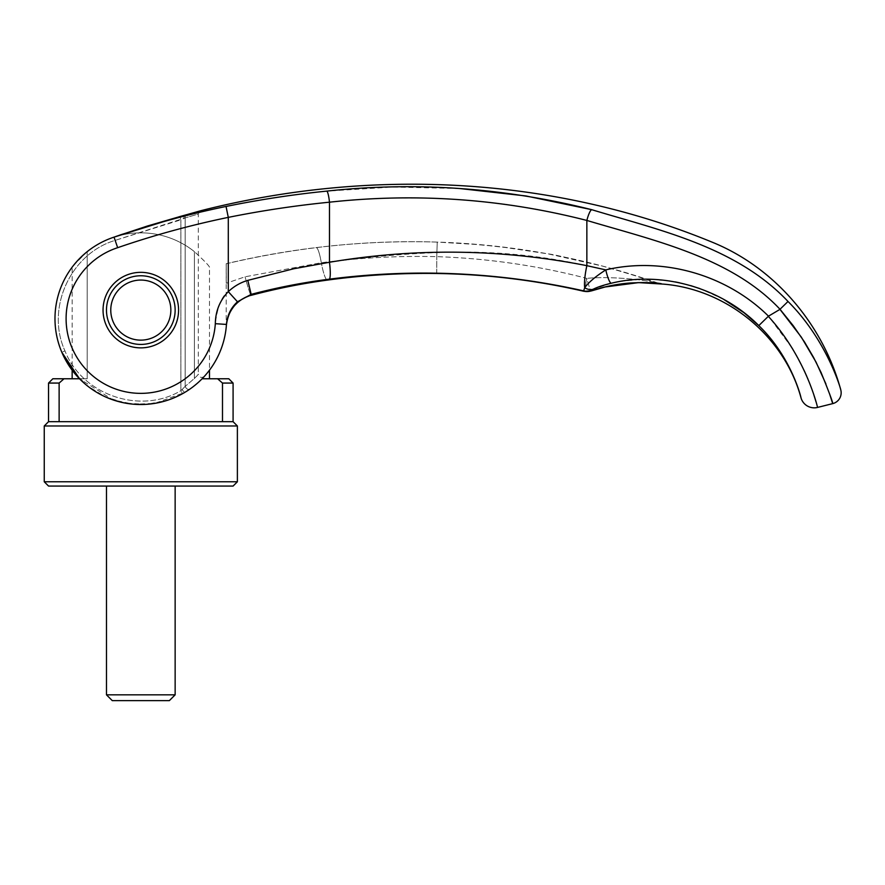 <?xml version="1.0" encoding="UTF-8"?>
<svg xmlns="http://www.w3.org/2000/svg" width="885" height="885" viewBox="0 0 885 885"><rect width="100%" height="100%" fill="white"/><g stroke="black" fill="none" stroke-linecap="round" stroke-linejoin="round"><path stroke-width="0.66" stroke-dasharray="4.42 3.32" d="M209.48 267.182C209.125 265.743 204.103 260.566 194.412 251.65C204.103 260.566 209.125 265.743 209.48 267.182L209.48 370.184A85.834 85.834 24.2 0 1 72.15 370.184L72.15 267.182M791.909 347.794L768.501 316.166A1302.72 36.075 -30.7 0 0 779.962 309.363L779.973 309.252C731.242 257.424 655.11 240.775 586.855 220.442C538.29 207.676 488.42 200.353 437.223 198.483C401.016 197.2 365.096 198.428 329.474 202.189C295.667 205.552 261.938 210.608 228.286 217.378C190.784 225.1 153.857 235.222 117.517 247.745L114.032 237.136A85.834 85.834 0 0 1 194.412 251.65L194.412 378.769L194.412 251.65A85.834 85.834 0 0 0 87.206 251.65L75.745 262.712M48.542 383.061L59.129 383.061L59.129 421.68L222.489 421.68L59.129 421.68L222.489 421.68L222.489 383.061L217.61 378.769L202.112 378.769M209.48 370.184A85.834 85.834 24.2 0 1 72.15 370.184L87.217 385.727L105.271 396.812L125.493 403.14L146.644 404.323L167.442 400.285L182.531 393.692L180.872 390.694L182.531 393.692L184.567 392.531L154.842 403.361L133.668 404.224L112.937 399.865L79.517 378.769L87.206 378.769L72.15 378.769L87.206 378.769L87.206 251.65L87.206 378.769L64.008 378.769L59.129 383.061M175.141 310.104A34.338 34.338 0 0 1 140.815 344.431A34.338 34.338 0 0 1 106.477 310.104A34.338 34.338 0 0 0 140.815 344.431A34.338 34.338 0 0 0 175.141 310.104A34.338 34.338 0 0 0 140.815 275.766A34.338 34.338 0 0 0 106.477 310.104A34.338 34.338 0 0 0 140.815 344.431A34.338 34.338 0 0 0 175.141 310.104A34.338 34.338 0 0 1 140.815 344.431A34.338 34.338 0 0 1 106.477 310.104A34.338 34.338 0 0 1 140.815 275.766A34.338 34.338 0 0 1 175.141 310.104A34.338 34.338 0 0 0 140.815 275.766A34.338 34.338 0 0 0 106.477 310.104A34.338 34.338 0 0 1 140.815 275.766A34.338 34.338 0 0 1 175.141 310.104A34.338 34.338 0 0 0 140.815 275.766A34.338 34.338 0 0 0 106.477 310.104A34.338 34.338 0 0 1 140.815 275.766A34.338 34.338 0 0 1 175.141 310.104A34.338 34.338 0 0 1 140.815 344.431A34.338 34.338 0 0 1 106.477 310.104A34.338 34.338 0 0 1 140.815 275.766A34.338 34.338 0 0 1 175.141 310.104A34.338 34.338 0 0 1 140.815 344.431A34.338 34.338 0 0 1 106.477 310.104A34.338 34.338 0 0 0 140.815 344.431A34.338 34.338 0 0 0 175.141 310.104M110.769 310.104A30.046 30.046 0 0 0 140.815 340.139A30.046 30.046 0 0 0 170.849 310.104A30.046 30.046 0 0 0 140.815 280.058A30.046 30.046 0 0 0 110.769 310.104M175.141 694.836L106.477 694.836M175.141 486.064L106.477 486.064L175.141 486.064M112.284 700.643L169.334 700.643M48.542 421.68L59.129 421.68M52.834 378.769L64.008 378.769M73.344 265.622L87.206 251.65A85.834 85.834 108 0 1 114.032 237.136A85.834 85.834 -144.1 0 0 54.981 318.688A85.834 85.834 24.2 0 0 55.124 323.644A85.834 85.834 24.2 0 1 54.981 318.688M217.61 378.769L228.795 378.769M222.489 383.061L233.087 383.061M222.489 421.68L233.087 421.68M44.25 425.973L237.379 425.973M44.25 481.772L237.379 481.772M48.542 486.064L233.087 486.064M226.195 263.785L226.195 263.785C256.097 256.738 286.12 251.362 316.266 247.634C356.389 242.656 396.712 240.809 437.223 242.092L480.898 244.747L514.318 248.508L548.49 253.962L602.652 266.12C635.142 275.534 652.588 280.954 654.989 282.37C657.832 282.89 657.832 282.89 654.989 282.37C657.832 282.89 657.832 282.89 654.989 282.37L629.124 273.753L602.608 266.108C569.442 258.044 551.311 253.973 548.191 253.906L500.943 246.826L466.716 243.607L437.223 242.092C396.856 240.797 356.544 242.656 316.266 247.634C286.12 251.362 256.097 256.738 226.195 263.785M768.501 316.166C726.297 274.45 662.489 256.517 605.794 269.892C595.539 276.485 588.503 282.437 584.697 287.747L586.788 278.377C589.156 287.326 590.715 291.475 591.457 290.811C590.715 291.475 589.156 287.326 586.788 278.377C537.87 265.644 487.867 258.409 436.77 256.65C398.427 255.721 359.941 257.745 321.31 262.723L245.034 276.795L226.272 283.233L226.206 263.785L226.261 283.233L245.034 276.795L321.31 262.723C359.941 257.745 398.427 255.721 436.77 256.65C487.856 258.398 537.859 265.633 586.788 278.377L585.096 288.41L583.757 291.187C536.199 280.224 487.192 274.306 436.703 273.41C400.164 272.89 363.857 275.069 327.793 279.937C302.05 283.377 276.485 288.466 251.086 295.203A646.061 29.515 72.6 0 0 251.174 294.362L237.479 301.785C230.897 307.814 227.224 315.359 226.449 324.43A902.49 4.569 -89.6 0 1 226.394 325.238L226.394 325.226A901.605 4.558 -89.6 0 0 226.449 324.43A85.834 85.834 24.2 0 1 226.394 325.238C228.33 309.905 236.56 299.893 251.086 295.203A25.753 1.029 -104.9 0 1 251.019 295.358A25.753 1.029 -104.9 0 1 245.034 276.795A25.753 1.029 -104.9 0 0 251.019 295.358L242.7 298.831M226.184 327.516L226.184 263.719C295.579 247.203 365.925 239.99 437.223 242.092L436.77 256.65L437.223 242.092C512.603 244.426 585.914 257.977 657.124 282.769L660.829 283.764M200.209 210.884L200.818 210.707C200.32 210.309 199.479 211.415 198.317 214.015L185.175 217.92L198.317 214.015L198.317 374.145C197.908 375.295 193.527 379.366 185.175 386.358C193.516 379.377 197.908 375.306 198.317 374.145L198.317 374.145C199.313 377.486 201.304 378.26 204.291 376.457C203.838 377.663 199.003 381.9 189.777 389.179L184.567 392.531L189.777 389.179C199.003 381.9 203.838 377.663 204.291 376.457M817.563 407.421L815.97 401.746M813.968 395.296L812.507 390.993M812.264 390.296L807.961 379.123M807.629 378.337L806.733 376.247M804.288 370.804L793.192 349.918M829.533 393.736L825.893 383.891M103.047 310.104A37.767 37.767 0 0 1 140.815 272.337A37.767 37.767 0 0 1 178.582 310.104A37.767 37.767 0 0 1 140.815 347.871A37.767 37.767 0 0 1 103.047 310.104M180.872 390.694L182.078 389.577L180.872 390.694C140.295 414.855 82.205 395.053 64.959 350.88L61.806 352.219L64.959 350.88C45.5 308.378 70.468 253.652 115.138 240.388L185.175 217.92L180.872 219.834L179.965 216.526L180.872 219.834L115.138 240.388L114.032 237.136L115.138 240.388C70.369 253.663 45.533 308.511 64.959 350.88C82.139 394.942 140.217 414.921 180.872 390.694L180.872 219.834L180.872 390.694M185.175 386.358L182.078 389.577L185.175 386.358C186.315 388.902 187.852 389.842 189.777 389.179C187.852 389.842 186.315 388.902 185.175 386.358L185.175 217.92A3.429 2.611 -105.7 0 1 186.89 214.624A3.429 2.611 -105.7 0 1 186.945 214.601L186.835 214.635A3.429 2.611 -105.7 0 0 185.175 217.92L185.175 386.358M459.614 188.516L393.106 187.034L326.775 191.116C293.488 194.446 259.902 199.556 226.04 206.459C188.262 214.214 150.926 224.447 114.032 237.136L182.288 215.885M184.412 215.309L183.649 218.606L184.467 215.287L183.295 215.619M768.302 316.332L758.81 325.603C792.208 357.794 801.6 399.622 801.014 397.852M326.775 191.116A11.162 1.681 -95.8 0 1 329.474 202.189L329.474 262.259C364.797 257.247 400.717 254.028 437.223 252.59C488.055 250.444 537.936 254.803 586.855 265.677A26.594 5.454 -77.2 0 0 584.697 287.747A13.751 10.952 -116.3 0 0 593.005 289.306L591.368 290.468A13.751 13.684 -18.2 0 1 583.646 290.866C499.66 272.071 414.888 268.177 329.353 279.162C303.179 282.481 277.116 287.548 251.174 294.362L247.811 280.368C240.587 282.492 234.082 286.242 228.286 291.641L237.479 301.785M117.517 247.745A74.672 74.672 -142.2 0 0 145.372 393.217A74.672 74.672 -142.2 0 0 215.32 323.678C217.5 306.542 221.814 295.867 228.286 291.641L228.286 217.378L226.04 206.459M215.32 323.678L226.449 324.43A85.834 85.834 24.2 0 1 226.394 325.238M68.477 364.897A85.834 85.834 24.2 0 1 61.806 352.219A85.834 85.834 24.2 0 0 68.477 364.897M329.353 279.162A17.169 2.578 -97.5 0 0 329.474 262.259L289.118 269.825L247.811 280.368M723.598 299.318L699.891 288.599M690.687 285.612L679.492 282.78M675.1 281.895L671.14 281.22M670.598 281.131L650.895 279.328L640.884 279.35L621.016 281.33L611.17 283.266A13.729 2.544 77.2 0 1 605.794 269.892L586.855 265.677L586.855 220.442A11.162 2.268 -75.4 0 1 591.656 209.668C659.502 230.233 736.309 246.716 788.004 301.453L779.973 309.252M840.75 389.798C841.159 390.429 827.475 340.769 788.004 301.453M591.335 290.933L591.457 290.811A13.729 13.695 -0.6 0 1 583.757 291.187L583.89 291.298M654.989 282.37C643.306 279.804 610.064 276.02 586.788 278.377C610.064 276.02 643.306 279.804 654.989 282.37A25.842 25.189 -79.8 0 0 658.86 283.399A25.842 25.2 -79.6 0 1 654.989 282.37M583.746 291.176A13.729 13.673 161.6 0 0 591.479 290.767C604.632 286.497 617.586 283.908 630.341 282.99C645.242 282.304 655.553 282.547 661.283 283.709C663.894 284.24 663.894 284.24 661.283 283.709A25.842 25.2 -79.6 0 1 658.86 283.399L659.093 283.443A25.842 25.189 -79.8 0 0 659.148 283.454L658.86 283.399M611.17 283.266L593.005 289.306M87.206 251.65A85.834 85.834 -72 0 1 114.032 237.136A85.834 85.834 108 0 0 87.206 251.65A85.834 85.834 -72 0 1 114.032 237.136L114.375 237.014M184.567 392.531L182.078 389.577L184.567 392.531M327.196 280.069A25.753 3.96 -97.7 0 1 321.31 262.723A25.753 3.96 -97.7 0 0 327.461 280.091C363.481 275.169 399.887 272.967 436.692 273.476L436.77 256.65L436.703 273.41M327.793 279.937A25.753 3.96 -97.7 0 1 327.461 280.091C301.818 283.543 276.33 288.632 251.019 295.358M321.31 262.723A22.313 3.352 83 0 0 316.266 247.634A22.313 3.352 83 0 1 321.31 262.723M179.965 216.526L180.817 216.294M226.416 325.005L226.527 323.822M226.814 321.93L227.036 320.79M228.54 315.691L229.06 314.385M229.757 312.892L230.686 311.111M231.206 310.226L234.071 306.177M234.348 305.856L235.056 305.048M237.556 302.57L241.727 299.418M628.726 283.178L637.266 282.658M643.672 282.558L646.99 282.614M648.495 282.658L650.74 282.746M652.466 282.846L655.32 283.056M118.723 235.487L117.893 235.786M116.035 236.428L115.116 236.76M187.653 214.402L191.182 213.407M116.245 236.361L114.032 237.136"/><path stroke-width="1.33" d="M202.112 378.769L228.795 378.769L233.087 383.061L233.087 421.68L237.379 425.973L237.379 481.772L233.087 486.064L48.542 486.064L44.25 481.772L44.25 425.973L48.542 421.68L48.542 383.061L52.834 378.769L79.517 378.769L61.806 352.219A85.834 85.834 24.2 0 1 55.124 323.644A85.834 85.834 24.2 0 0 61.806 352.219C57.282 341.51 55.003 330.326 54.981 318.688A85.834 85.834 35.9 0 1 114.032 237.136L179.965 216.526L121.599 234.492M237.379 481.772L44.25 481.772M237.379 425.973L44.25 425.973M233.087 421.68L48.542 421.68M233.087 383.061L222.489 383.061L222.489 421.68M217.61 378.769L222.489 383.061M72.15 378.769L72.15 370.184L61.806 352.219C57.271 341.477 54.992 330.293 54.981 318.688A85.834 85.834 -157.5 0 0 137.938 404.467A85.834 85.834 -157.5 0 0 226.449 324.43A85.834 85.834 -157.5 0 1 137.938 404.467A85.834 85.834 -157.5 0 1 54.981 318.688A85.834 85.834 108 0 1 87.206 251.65A85.834 85.834 0 0 1 114.032 237.136L117.661 247.689A74.672 74.672 0 0 0 145.317 393.228A74.672 74.672 0 0 0 215.32 323.678L226.449 324.43C227.224 315.359 230.897 307.814 237.479 301.785L251.174 294.362A646.094 29.504 72.6 0 1 251.086 295.203C236.549 299.904 228.319 309.905 226.394 325.226L226.394 325.238A85.834 85.834 24.2 0 1 209.48 370.184L209.48 378.769M75.745 262.712L73.344 265.622M59.129 421.68L59.129 383.061L48.542 383.061M59.129 383.061L64.008 378.769M110.769 310.104A30.046 30.046 0 0 1 140.815 280.058A30.046 30.046 0 0 1 170.849 310.104A30.046 30.046 0 0 1 140.815 340.139A30.046 30.046 0 0 1 110.769 310.104M106.477 486.064L106.477 694.836L112.284 700.643L169.334 700.643L175.141 694.836L175.141 486.064M106.477 694.836L175.141 694.836M825.893 383.891L816.036 362.098L801.345 337.152L779.962 309.363A1303.516 10.244 149.3 0 0 768.501 316.166L768.302 316.332C806.998 358.591 817.917 408.992 817.563 407.421L832.708 403.626L829.533 393.736M815.97 401.746L815.45 399.998M815.362 399.71L813.968 395.296M812.507 390.993L812.264 390.296M807.961 379.123L807.629 378.337M806.733 376.247L804.288 370.804M793.192 349.918L791.909 347.794M175.141 310.104A34.338 34.338 0 0 0 140.815 275.766A34.338 34.338 0 0 0 106.477 310.104A34.338 34.338 0 0 0 140.815 344.431A34.338 34.338 0 0 0 175.141 310.104M103.047 310.104A37.767 37.767 0 0 1 140.815 272.337A37.767 37.767 0 0 1 178.582 310.104A37.767 37.767 0 0 1 140.815 347.871A37.767 37.767 0 0 1 103.047 310.104M186.945 214.601C205.431 209.413 205.431 209.413 186.945 214.601C205.431 209.413 205.431 209.413 186.945 214.601L184.467 215.287L186.945 214.601A3.429 2.611 -105.7 0 0 186.89 214.624A3.429 2.611 -105.7 0 0 186.835 214.635M182.288 215.885L147.463 226.007L116.245 236.361M817.563 407.421A13.729 13.729 0 0 1 801.014 397.852C801.6 399.622 792.208 357.794 758.81 325.603L743.986 312.715L723.598 299.318M215.32 323.678C215.509 311.199 219.834 300.513 228.286 291.641C234.094 286.231 240.598 282.481 247.811 280.368L293.82 268.741L329.474 262.259L329.474 202.189C416.558 192.731 502.348 198.815 586.855 220.442C655.121 240.786 731.264 257.435 780.006 309.274L793.259 325.746L804.498 341.975L813.625 357.529L821.07 372.508C829.123 392.287 833.006 402.664 832.708 403.626A11.162 11.162 0 0 0 840.75 389.798C841.17 390.396 827.375 340.637 788.015 301.475L779.995 309.274M117.661 247.689C153.968 235.189 190.839 225.089 228.286 217.378C261.938 210.608 295.667 205.552 329.474 202.189A11.162 1.681 84.2 0 0 326.775 191.116C415.596 181.469 503.886 187.653 591.656 209.668C659.513 230.233 736.309 246.705 788.015 301.475M72.15 370.184A85.834 85.834 24.2 0 1 68.477 364.897A85.834 85.834 24.2 0 0 72.15 370.184M251.019 295.358A25.753 1.029 -104.9 0 0 251.086 295.203C276.485 288.466 302.05 283.377 327.793 279.937C363.857 275.069 400.164 272.89 436.703 273.41L436.692 273.476C486.661 274.284 535.724 280.224 583.89 291.298L583.757 291.187A13.729 13.695 -0.6 0 0 591.457 290.811L583.901 291.298C535.724 280.224 486.661 274.284 436.692 273.476L436.692 273.476C399.887 272.967 363.481 275.169 327.461 280.091C301.818 283.543 276.33 288.632 251.019 295.358C246.893 296.11 239.061 300.048 233.905 306.387C229.315 312.361 226.814 318.644 226.394 325.226L226.405 325.171M459.614 188.516L525.922 195.95L591.656 209.668A11.162 2.268 104.6 0 0 586.855 220.442L586.855 265.666C501.817 248.884 416.016 247.745 329.474 262.259A17.169 2.578 82.5 0 1 329.353 279.162C414.888 268.177 499.66 272.071 583.646 290.866L584.697 287.747C588.514 282.437 595.539 276.485 605.794 269.892C662.489 256.506 726.319 274.461 768.501 316.166M611.17 283.266C603.481 285.092 597.43 287.105 593.005 289.306A13.729 10.941 63.8 0 1 584.697 287.747A26.594 5.454 102.8 0 1 586.855 265.666L605.794 269.892A13.729 2.544 77.2 0 0 611.17 283.266C662.046 270.644 721.529 287.879 758.81 325.603L768.302 316.332M699.891 288.599L690.687 285.612M679.492 282.78L675.1 281.895M87.206 251.65A85.834 85.834 -72 0 0 54.981 318.688A85.834 85.834 108 0 1 87.206 251.65A85.834 85.834 -72 0 0 54.981 318.688C55.003 330.326 57.282 341.51 61.806 352.219C57.271 341.477 54.992 330.293 54.981 318.688A85.834 85.834 35.9 0 1 114.032 237.136C150.926 224.447 188.262 214.225 226.04 206.459C259.902 199.556 293.488 194.446 326.775 191.116M226.04 206.459L228.286 217.378L228.286 291.641L237.479 301.785M247.811 280.368L251.174 294.362C277.116 287.548 303.179 282.481 329.353 279.162M436.703 273.41C487.071 274.295 536.089 280.213 583.757 291.187A13.729 13.673 -18.4 0 0 591.479 290.767L591.457 290.811M583.757 291.187L583.646 290.866A13.751 13.684 -18.2 0 0 591.368 290.468L591.479 290.767C604.632 286.497 617.586 283.908 630.341 282.99C645.242 282.304 655.553 282.547 661.283 283.709C663.894 284.24 663.894 284.24 661.283 283.709A25.842 25.189 -79.8 0 1 659.148 283.454L658.86 283.399A25.842 25.189 -79.8 0 0 659.104 283.443L655.32 283.056M593.005 289.306L591.368 290.468M840.75 389.798C823.194 325.459 776.289 269.106 714.483 243.132C552.937 175.971 369.808 167.785 200.917 210.685L187.653 214.402M226.394 325.238A85.834 85.834 24.2 0 1 209.48 370.184M327.196 280.069A25.753 3.96 -97.7 0 0 327.461 280.091A25.753 3.96 -97.7 0 0 327.793 279.937M180.817 216.294L181.447 216.117M181.657 216.062L183.295 215.619M226.527 323.822L226.814 321.93M227.036 320.79L228.54 315.691M229.06 314.385L229.757 312.892M230.686 311.111L231.206 310.226M235.056 305.048L237.556 302.57M241.727 299.418L242.7 298.831M583.901 291.298L591.324 290.933L605.229 286.961L628.726 283.178M591.324 290.933L605.229 286.961L638.616 282.614L663.241 284.107C726.707 289.207 784.387 336.2 801.014 397.852M658.86 283.399L660.818 283.764M637.266 282.658L643.672 282.558M646.99 282.614L648.495 282.658M650.74 282.746L652.466 282.846M121.488 234.536L118.723 235.487M117.893 235.786L116.035 236.428M115.116 236.76L114.375 237.014M184.445 215.298L179.965 216.526M192.189 213.13L200.209 210.884"/></g></svg>
